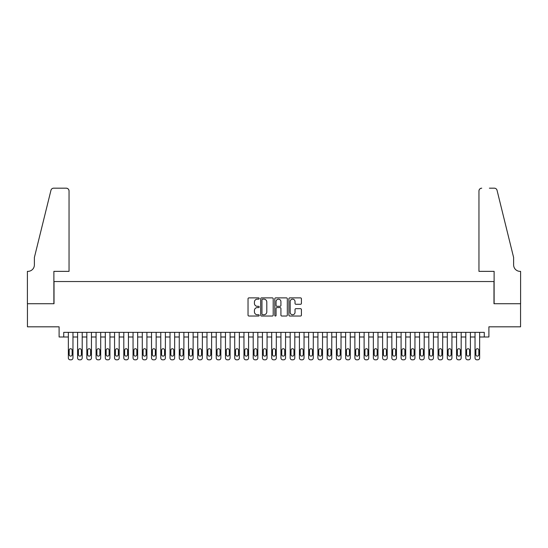 <?xml version="1.0" encoding="UTF-8"?>
<svg xmlns="http://www.w3.org/2000/svg" width="548" height="548" viewBox="0 0 548 548"><rect width="100%" height="100%" fill="white"/><g stroke="black" fill="none" stroke-linecap="round" stroke-linejoin="round"><path stroke-width="0.82" d="M259.211 298.516A0.637 0.637 0 0 0 258.574 297.879L248.936 297.879A0.904 0.904 0 0 0 248.032 298.783L248.032 315.114A0.904 0.904 0 0 0 248.936 316.025L258.574 316.025A0.637 0.637 0 0 0 259.211 315.388A0.637 0.637 0 0 0 258.574 314.751L257.327 314.751A2.904 2.904 0 0 1 254.423 311.853L254.423 310.49A2.904 2.904 0 0 1 257.327 307.586L258.574 307.586A0.637 0.637 0 0 0 259.211 306.949A0.637 0.637 0 0 0 258.574 306.318L257.327 306.318A2.904 2.904 0 0 1 254.423 303.414L254.423 302.051A2.904 2.904 0 0 1 257.327 299.146L258.574 299.146A0.637 0.637 0 0 0 259.211 298.516M300.516 304.277A0.904 0.904 0 0 0 301.421 303.366L301.421 298.783A0.904 0.904 0 0 0 300.516 297.879L289.81 297.879A0.904 0.904 0 0 0 288.899 298.783L288.899 315.114A0.904 0.904 0 0 0 289.81 316.025L300.516 316.025A0.904 0.904 0 0 0 301.421 315.114L301.421 309.579A0.904 0.904 0 0 0 300.516 308.675L295.934 308.675A0.904 0.904 0 0 0 295.023 309.579L295.023 312.326A2.425 2.425 0 0 1 292.598 314.751A2.425 2.425 0 0 1 290.173 312.326L290.173 301.578A2.425 2.425 0 0 1 292.598 299.146A2.425 2.425 0 0 1 295.023 301.578L295.023 303.366A0.904 0.904 0 0 0 295.934 304.277L300.516 304.277M484.274 336.993L488.898 336.993L488.898 326.82L520.552 326.82L520.552 303.715L493.981 303.715L493.981 281.535L54.019 281.535L54.019 303.715L27.448 303.715L27.448 326.82L59.102 326.82L59.102 336.993L68.349 336.993L68.349 357.974A1.85 1.85 0 0 0 70.192 359.817L71.117 359.817A1.85 1.85 0 0 0 72.966 357.974L72.966 336.993L77.59 336.993L77.59 357.974A1.85 1.85 0 0 0 79.439 359.817L80.364 359.817A1.85 1.85 0 0 0 82.207 357.974L82.207 336.993L86.831 336.993L86.831 357.974A1.85 1.85 0 0 0 88.68 359.817L89.605 359.817A1.85 1.85 0 0 0 91.454 357.974L91.454 336.993L96.071 336.993L96.071 357.974A1.85 1.85 0 0 0 97.921 359.817L98.846 359.817A1.85 1.85 0 0 0 100.695 357.974L100.695 336.993L105.319 336.993L105.319 357.974A1.85 1.85 0 0 0 107.168 359.817L108.093 359.817A1.85 1.85 0 0 0 109.936 357.974L109.936 336.993L114.559 336.993L114.559 357.974A1.85 1.85 0 0 0 116.409 359.817L117.334 359.817A1.85 1.85 0 0 0 119.183 357.974L119.183 336.993L123.8 336.993L123.8 357.974A1.85 1.85 0 0 0 125.65 359.817L126.574 359.817A1.85 1.85 0 0 0 128.424 357.974L128.424 336.993L133.048 336.993L133.048 357.974A1.85 1.85 0 0 0 134.897 359.817L135.822 359.817A1.85 1.85 0 0 0 137.664 357.974L137.664 336.993L142.288 336.993L142.288 357.974A1.85 1.85 0 0 0 144.138 359.817L145.062 359.817A1.85 1.85 0 0 0 146.912 357.974L146.912 336.993L151.529 336.993L151.529 357.974A1.85 1.85 0 0 0 153.378 359.817L154.303 359.817A1.85 1.85 0 0 0 156.153 357.974L156.153 336.993L160.776 336.993L160.776 357.974A1.85 1.85 0 0 0 162.626 359.817L163.551 359.817A1.85 1.85 0 0 0 165.393 357.974L165.393 336.993L170.017 336.993L170.017 357.974A1.85 1.85 0 0 0 171.867 359.817L172.791 359.817A1.85 1.85 0 0 0 174.641 357.974L174.641 336.993L179.258 336.993L179.258 357.974A1.85 1.85 0 0 0 181.107 359.817L182.032 359.817A1.85 1.85 0 0 0 183.881 357.974L183.881 336.993L188.505 336.993L188.505 357.974A1.85 1.85 0 0 0 190.355 359.817L191.279 359.817A1.85 1.85 0 0 0 193.122 357.974L193.122 336.993L197.746 336.993L197.746 357.974A1.85 1.85 0 0 0 199.595 359.817L200.52 359.817A1.85 1.85 0 0 0 202.37 357.974L202.37 336.993L206.986 336.993L206.986 357.974A1.85 1.85 0 0 0 208.836 359.817L209.761 359.817A1.85 1.85 0 0 0 211.61 357.974L211.61 336.993L216.234 336.993L216.234 357.974A1.85 1.85 0 0 0 218.083 359.817L219.008 359.817A1.85 1.85 0 0 0 220.851 357.974L220.851 336.993L225.475 336.993L225.475 357.974A1.85 1.85 0 0 0 227.324 359.817L228.249 359.817A1.85 1.85 0 0 0 230.098 357.974L230.098 336.993L234.715 336.993L234.715 357.974A1.85 1.85 0 0 0 236.565 359.817L237.49 359.817A1.85 1.85 0 0 0 239.339 357.974L239.339 336.993L243.963 336.993L243.963 357.974A1.85 1.85 0 0 0 245.812 359.817L246.73 359.817A1.85 1.85 0 0 0 248.58 357.974L248.58 336.993L253.203 336.993L253.203 357.974A1.85 1.85 0 0 0 255.053 359.817L255.978 359.817A1.85 1.85 0 0 0 257.827 357.974L257.827 336.993L262.444 336.993L262.444 357.974A1.85 1.85 0 0 0 264.294 359.817L265.218 359.817A1.85 1.85 0 0 0 267.068 357.974L267.068 336.993L271.692 336.993L271.692 357.974A1.85 1.85 0 0 0 273.541 359.817L274.459 359.817A1.85 1.85 0 0 0 276.308 357.974L276.308 336.993L280.932 336.993L280.932 357.974A1.85 1.85 0 0 0 282.782 359.817L283.706 359.817A1.85 1.85 0 0 0 285.556 357.974L285.556 336.993L290.173 336.993L290.173 357.974A1.85 1.85 0 0 0 292.022 359.817L292.947 359.817A1.85 1.85 0 0 0 294.797 357.974L294.797 336.993L299.42 336.993L299.42 357.974A1.85 1.85 0 0 0 301.27 359.817L302.188 359.817A1.85 1.85 0 0 0 304.037 357.974L304.037 336.993L308.661 336.993L308.661 357.974A1.85 1.85 0 0 0 310.511 359.817L311.435 359.817A1.85 1.85 0 0 0 313.285 357.974L313.285 336.993L317.902 336.993L317.902 357.974A1.85 1.85 0 0 0 319.751 359.817L320.676 359.817A1.85 1.85 0 0 0 322.525 357.974L322.525 336.993L327.149 336.993L327.149 357.974A1.85 1.85 0 0 0 328.992 359.817L329.917 359.817A1.85 1.85 0 0 0 331.766 357.974L331.766 336.993L336.39 336.993L336.39 357.974A1.85 1.85 0 0 0 338.239 359.817L339.164 359.817A1.85 1.85 0 0 0 341.014 357.974L341.014 336.993L345.63 336.993L345.63 357.974A1.85 1.85 0 0 0 347.48 359.817L348.405 359.817A1.85 1.85 0 0 0 350.254 357.974L350.254 336.993L354.878 336.993L354.878 357.974A1.85 1.85 0 0 0 356.721 359.817L357.645 359.817A1.85 1.85 0 0 0 359.495 357.974L359.495 336.993L364.119 336.993L364.119 357.974A1.85 1.85 0 0 0 365.968 359.817L366.893 359.817A1.85 1.85 0 0 0 368.742 357.974L368.742 336.993L373.359 336.993L373.359 357.974A1.85 1.85 0 0 0 375.209 359.817L376.134 359.817A1.85 1.85 0 0 0 377.983 357.974L377.983 336.993L382.607 336.993L382.607 357.974A1.85 1.85 0 0 0 384.449 359.817L385.374 359.817A1.85 1.85 0 0 0 387.224 357.974L387.224 336.993L391.847 336.993L391.847 357.974A1.85 1.85 0 0 0 393.697 359.817L394.622 359.817A1.85 1.85 0 0 0 396.471 357.974L396.471 336.993L401.088 336.993L401.088 357.974A1.85 1.85 0 0 0 402.938 359.817L403.862 359.817A1.85 1.85 0 0 0 405.712 357.974L405.712 336.993L410.336 336.993L410.336 357.974A1.85 1.85 0 0 0 412.178 359.817L413.103 359.817A1.85 1.85 0 0 0 414.952 357.974L414.952 336.993L419.576 336.993L419.576 357.974A1.85 1.85 0 0 0 421.426 359.817L422.35 359.817A1.85 1.85 0 0 0 424.2 357.974L424.2 336.993L428.817 336.993L428.817 357.974A1.85 1.85 0 0 0 430.666 359.817L431.591 359.817A1.85 1.85 0 0 0 433.441 357.974L433.441 336.993L438.064 336.993L438.064 357.974A1.85 1.85 0 0 0 439.907 359.817L440.832 359.817A1.85 1.85 0 0 0 442.681 357.974L442.681 336.993L447.305 336.993L447.305 357.974A1.85 1.85 0 0 0 449.155 359.817L450.079 359.817A1.85 1.85 0 0 0 451.929 357.974L451.929 336.993L456.546 336.993L456.546 357.974A1.85 1.85 0 0 0 458.395 359.817L459.32 359.817A1.85 1.85 0 0 0 461.169 357.974L461.169 336.993L465.793 336.993L465.793 357.974A1.85 1.85 0 0 0 467.636 359.817L468.561 359.817A1.85 1.85 0 0 0 470.41 357.974L470.41 336.993L475.034 336.993L475.034 357.974A1.85 1.85 0 0 0 476.883 359.817L477.808 359.817A1.85 1.85 0 0 0 479.651 357.974L479.651 336.993L484.274 336.993L484.274 332.369L63.726 332.369L63.726 336.993M273.205 298.783A0.904 0.904 0 0 0 272.301 297.879L261.595 297.879A0.904 0.904 0 0 0 260.684 298.783L260.684 315.114A0.904 0.904 0 0 0 261.595 316.025L272.301 316.025A0.904 0.904 0 0 0 273.205 315.114L273.205 298.783M275.699 297.879L286.405 297.879A0.904 0.904 0 0 1 287.316 298.783L287.316 315.114A0.904 0.904 0 0 1 286.405 316.025L281.823 316.025A0.904 0.904 0 0 1 280.919 315.114L280.919 308.497A0.904 0.904 0 0 0 280.007 307.586L276.973 307.586A0.904 0.904 0 0 0 276.062 308.497L276.062 315.388A0.637 0.637 0 0 1 275.432 316.025A0.637 0.637 0 0 1 274.795 315.388L274.795 298.783A0.904 0.904 0 0 1 275.699 297.879M262.595 299.146A0.637 0.637 0 0 0 261.958 299.783L261.958 314.12A0.637 0.637 0 0 0 262.595 314.751L263.91 314.751A2.904 2.904 0 0 0 266.808 311.853L266.808 302.051A2.904 2.904 0 0 0 263.91 299.146L262.595 299.146M280.919 301.619A2.425 2.425 0 0 0 278.494 299.194A2.425 2.425 0 0 0 276.062 301.619L276.062 305.407A0.904 0.904 0 0 0 276.973 306.318L280.007 306.318A0.904 0.904 0 0 0 280.919 305.407L280.919 301.619M72.966 332.369L72.966 357.974M68.349 332.369L68.349 357.974M72.137 354.645A1.48 1.48 0 0 1 70.658 356.125A1.48 1.48 0 0 1 69.178 354.645L69.178 350.206A1.48 1.48 0 0 1 70.658 348.727A1.48 1.48 0 0 1 72.137 350.206L72.137 354.645M70.192 359.817L71.117 359.817M69.041 271.363L69.041 190.951A2.774 2.774 0 0 0 66.267 188.183L53.649 188.183A2.774 2.774 0 0 0 50.957 190.286L34.38 257.498L34.38 264.896A6.473 6.473 0 0 1 27.907 271.363L27.4 271.363L27.4 303.715L53.882 303.715L53.882 271.363L69.041 271.363L69.041 190.951C68.863 189.279 67.938 188.354 66.267 188.183L58.595 188.183M50.957 190.286C51.663 188.765 51.663 188.765 50.957 190.286C51.663 188.765 51.663 188.765 50.957 190.286M34.38 264.896A6.473 6.473 0 0 1 27.907 271.363M478.959 271.363L478.959 190.951L478.959 271.363L494.118 271.363L494.118 303.715L520.6 303.715L520.6 271.363L520.093 271.363A6.473 6.473 0 0 1 513.62 264.896A6.473 6.473 0 0 0 520.093 271.363M508.537 236.894L497.043 190.286L513.62 257.498L513.62 264.896M489.405 188.183L494.351 188.183A2.774 2.774 0 0 1 497.043 190.286C496.337 188.765 496.337 188.765 497.043 190.286C496.337 188.765 496.337 188.765 497.043 190.286M481.733 188.183A2.774 2.774 0 0 0 478.959 190.951C479.137 189.279 480.062 188.354 481.733 188.183M82.207 332.369L82.207 357.974M77.59 332.369L77.59 357.974M81.378 354.645A1.48 1.48 0 0 1 79.898 356.125A1.48 1.48 0 0 1 78.419 354.645L78.419 350.206A1.48 1.48 0 0 1 79.898 348.727A1.48 1.48 0 0 1 81.378 350.206L81.378 354.645M79.439 359.817L80.364 359.817M91.454 332.369L91.454 357.974M86.831 332.369L86.831 357.974M90.619 354.645A1.48 1.48 0 0 1 89.139 356.125A1.48 1.48 0 0 1 87.666 354.645L87.666 350.206A1.48 1.48 0 0 1 89.139 348.727A1.48 1.48 0 0 1 90.619 350.206L90.619 354.645M88.68 359.817L89.605 359.817M100.695 332.369L100.695 357.974M96.071 332.369L96.071 357.974M99.866 354.645A1.48 1.48 0 0 1 98.387 356.125A1.48 1.48 0 0 1 96.907 354.645L96.907 350.206A1.48 1.48 0 0 1 98.387 348.727A1.48 1.48 0 0 1 99.866 350.206L99.866 354.645M97.921 359.817L98.846 359.817M109.936 332.369L109.936 357.974M105.319 332.369L105.319 357.974M109.107 354.645A1.48 1.48 0 0 1 107.627 356.125A1.48 1.48 0 0 1 106.148 354.645L106.148 350.206A1.48 1.48 0 0 1 107.627 348.727A1.48 1.48 0 0 1 109.107 350.206L109.107 354.645M107.168 359.817L108.093 359.817M119.183 332.369L119.183 357.974M114.559 332.369L114.559 357.974M118.347 354.645A1.48 1.48 0 0 1 116.868 356.125A1.48 1.48 0 0 1 115.395 354.645L115.395 350.206A1.48 1.48 0 0 1 116.868 348.727A1.48 1.48 0 0 1 118.347 350.206L118.347 354.645M116.409 359.817L117.334 359.817M128.424 332.369L128.424 357.974M123.8 332.369L123.8 357.974M127.595 354.645A1.48 1.48 0 0 1 126.115 356.125A1.48 1.48 0 0 1 124.636 354.645L124.636 350.206A1.48 1.48 0 0 1 126.115 348.727A1.48 1.48 0 0 1 127.595 350.206L127.595 354.645M125.65 359.817L126.574 359.817M137.664 332.369L137.664 357.974M133.048 332.369L133.048 357.974M136.836 354.645A1.48 1.48 0 0 1 135.356 356.125A1.48 1.48 0 0 1 133.876 354.645L133.876 350.206A1.48 1.48 0 0 1 135.356 348.727A1.48 1.48 0 0 1 136.836 350.206L136.836 354.645M134.897 359.817L135.822 359.817M146.912 332.369L146.912 357.974M142.288 332.369L142.288 357.974M146.076 354.645A1.48 1.48 0 0 1 144.597 356.125A1.48 1.48 0 0 1 143.124 354.645L143.124 350.206A1.48 1.48 0 0 1 144.597 348.727A1.48 1.48 0 0 1 146.076 350.206L146.076 354.645M144.138 359.817L145.062 359.817M156.153 332.369L156.153 357.974M151.529 332.369L151.529 357.974M155.324 354.645A1.48 1.48 0 0 1 153.844 356.125A1.48 1.48 0 0 1 152.365 354.645L152.365 350.206A1.48 1.48 0 0 1 153.844 348.727A1.48 1.48 0 0 1 155.324 350.206L155.324 354.645M153.378 359.817L154.303 359.817M165.393 332.369L165.393 357.974M160.776 332.369L160.776 357.974M164.564 354.645A1.48 1.48 0 0 1 163.085 356.125A1.48 1.48 0 0 1 161.605 354.645L161.605 350.206A1.48 1.48 0 0 1 163.085 348.727A1.48 1.48 0 0 1 164.564 350.206L164.564 354.645M162.626 359.817L163.551 359.817M174.641 332.369L174.641 357.974M170.017 332.369L170.017 357.974M173.805 354.645A1.48 1.48 0 0 1 172.325 356.125A1.48 1.48 0 0 1 170.853 354.645L170.853 350.206A1.48 1.48 0 0 1 172.325 348.727A1.48 1.48 0 0 1 173.805 350.206L173.805 354.645M171.867 359.817L172.791 359.817M183.881 332.369L183.881 357.974M179.258 332.369L179.258 357.974M183.053 354.645A1.48 1.48 0 0 1 181.573 356.125A1.48 1.48 0 0 1 180.093 354.645L180.093 350.206A1.48 1.48 0 0 1 181.573 348.727A1.48 1.48 0 0 1 183.053 350.206L183.053 354.645M181.107 359.817L182.032 359.817M193.122 332.369L193.122 357.974M188.505 332.369L188.505 357.974M192.293 354.645A1.48 1.48 0 0 1 190.814 356.125A1.48 1.48 0 0 1 189.334 354.645L189.334 350.206A1.48 1.48 0 0 1 190.814 348.727A1.48 1.48 0 0 1 192.293 350.206L192.293 354.645M190.355 359.817L191.279 359.817M202.37 332.369L202.37 357.974M197.746 332.369L197.746 357.974M201.534 354.645A1.48 1.48 0 0 1 200.054 356.125A1.48 1.48 0 0 1 198.582 354.645L198.582 350.206A1.48 1.48 0 0 1 200.054 348.727A1.48 1.48 0 0 1 201.534 350.206L201.534 354.645M199.595 359.817L200.52 359.817M211.61 332.369L211.61 357.974M206.986 332.369L206.986 357.974M210.781 354.645A1.48 1.48 0 0 1 209.302 356.125A1.48 1.48 0 0 1 207.822 354.645L207.822 350.206A1.48 1.48 0 0 1 209.302 348.727A1.48 1.48 0 0 1 210.781 350.206L210.781 354.645M208.836 359.817L209.761 359.817M220.851 332.369L220.851 357.974M216.234 332.369L216.234 357.974M220.022 354.645A1.48 1.48 0 0 1 218.542 356.125A1.48 1.48 0 0 1 217.063 354.645L217.063 350.206A1.48 1.48 0 0 1 218.542 348.727A1.48 1.48 0 0 1 220.022 350.206L220.022 354.645M218.083 359.817L219.008 359.817M230.098 332.369L230.098 357.974M225.475 332.369L225.475 357.974M229.263 354.645A1.48 1.48 0 0 1 227.783 356.125A1.48 1.48 0 0 1 226.303 354.645L226.303 350.206A1.48 1.48 0 0 1 227.783 348.727A1.48 1.48 0 0 1 229.263 350.206L229.263 354.645M227.324 359.817L228.249 359.817M239.339 332.369L239.339 357.974M234.715 332.369L234.715 357.974M238.51 354.645A1.48 1.48 0 0 1 237.031 356.125A1.48 1.48 0 0 1 235.551 354.645L235.551 350.206A1.48 1.48 0 0 1 237.031 348.727A1.48 1.48 0 0 1 238.51 350.206L238.51 354.645M236.565 359.817L237.49 359.817M248.58 332.369L248.58 357.974M243.963 332.369L243.963 357.974M247.751 354.645A1.48 1.48 0 0 1 246.271 356.125A1.48 1.48 0 0 1 244.792 354.645L244.792 350.206A1.48 1.48 0 0 1 246.271 348.727A1.48 1.48 0 0 1 247.751 350.206L247.751 354.645M245.812 359.817L246.73 359.817M257.827 332.369L257.827 357.974M253.203 332.369L253.203 357.974M256.991 354.645A1.48 1.48 0 0 1 255.512 356.125A1.48 1.48 0 0 1 254.032 354.645L254.032 350.206A1.48 1.48 0 0 1 255.512 348.727A1.48 1.48 0 0 1 256.991 350.206L256.991 354.645M255.053 359.817L255.978 359.817M267.068 332.369L267.068 357.974M262.444 332.369L262.444 357.974M266.239 354.645A1.48 1.48 0 0 1 264.759 356.125A1.48 1.48 0 0 1 263.28 354.645L263.28 350.206A1.48 1.48 0 0 1 264.759 348.727A1.48 1.48 0 0 1 266.239 350.206L266.239 354.645M264.294 359.817L265.218 359.817M276.308 332.369L276.308 357.974M271.692 332.369L271.692 357.974M275.48 354.645A1.48 1.48 0 0 1 274 356.125A1.48 1.48 0 0 1 272.52 354.645L272.52 350.206A1.48 1.48 0 0 1 274 348.727A1.48 1.48 0 0 1 275.48 350.206L275.48 354.645M273.541 359.817L274.459 359.817M285.556 332.369L285.556 357.974M280.932 332.369L280.932 357.974M284.72 354.645A1.48 1.48 0 0 1 283.241 356.125A1.48 1.48 0 0 1 281.761 354.645L281.761 350.206A1.48 1.48 0 0 1 283.241 348.727A1.48 1.48 0 0 1 284.72 350.206L284.72 354.645M282.782 359.817L283.706 359.817M294.797 332.369L294.797 357.974M290.173 332.369L290.173 357.974M293.968 354.645A1.48 1.48 0 0 1 292.488 356.125A1.48 1.48 0 0 1 291.009 354.645L291.009 350.206A1.48 1.48 0 0 1 292.488 348.727A1.48 1.48 0 0 1 293.968 350.206L293.968 354.645M292.022 359.817L292.947 359.817M304.037 332.369L304.037 357.974M299.42 332.369L299.42 357.974M303.208 354.645A1.48 1.48 0 0 1 301.729 356.125A1.48 1.48 0 0 1 300.249 354.645L300.249 350.206A1.48 1.48 0 0 1 301.729 348.727A1.48 1.48 0 0 1 303.208 350.206L303.208 354.645M301.27 359.817L302.188 359.817M313.285 332.369L313.285 357.974M308.661 332.369L308.661 357.974M312.449 354.645A1.48 1.48 0 0 1 310.969 356.125A1.48 1.48 0 0 1 309.49 354.645L309.49 350.206A1.48 1.48 0 0 1 310.969 348.727A1.48 1.48 0 0 1 312.449 350.206L312.449 354.645M310.511 359.817L311.435 359.817M322.525 332.369L322.525 357.974M317.902 332.369L317.902 357.974M321.697 354.645A1.48 1.48 0 0 1 320.217 356.125A1.48 1.48 0 0 1 318.737 354.645L318.737 350.206A1.48 1.48 0 0 1 320.217 348.727A1.48 1.48 0 0 1 321.697 350.206L321.697 354.645M319.751 359.817L320.676 359.817M331.766 332.369L331.766 357.974M327.149 332.369L327.149 357.974M330.937 354.645A1.48 1.48 0 0 1 329.458 356.125A1.48 1.48 0 0 1 327.978 354.645L327.978 350.206A1.48 1.48 0 0 1 329.458 348.727A1.48 1.48 0 0 1 330.937 350.206L330.937 354.645M328.992 359.817L329.917 359.817M341.014 332.369L341.014 357.974M336.39 332.369L336.39 357.974M340.178 354.645A1.48 1.48 0 0 1 338.698 356.125A1.48 1.48 0 0 1 337.219 354.645L337.219 350.206A1.48 1.48 0 0 1 338.698 348.727A1.48 1.48 0 0 1 340.178 350.206L340.178 354.645M338.239 359.817L339.164 359.817M350.254 332.369L350.254 357.974M345.63 332.369L345.63 357.974M349.419 354.645A1.48 1.48 0 0 1 347.946 356.125A1.48 1.48 0 0 1 346.466 354.645L346.466 350.206A1.48 1.48 0 0 1 347.946 348.727A1.48 1.48 0 0 1 349.419 350.206L349.419 354.645M347.48 359.817L348.405 359.817M359.495 332.369L359.495 357.974M354.878 332.369L354.878 357.974M358.666 354.645A1.48 1.48 0 0 1 357.186 356.125A1.48 1.48 0 0 1 355.707 354.645L355.707 350.206A1.48 1.48 0 0 1 357.186 348.727A1.48 1.48 0 0 1 358.666 350.206L358.666 354.645M356.721 359.817L357.645 359.817M368.742 332.369L368.742 357.974M364.119 332.369L364.119 357.974M367.907 354.645A1.48 1.48 0 0 1 366.427 356.125A1.48 1.48 0 0 1 364.947 354.645L364.947 350.206A1.48 1.48 0 0 1 366.427 348.727A1.48 1.48 0 0 1 367.907 350.206L367.907 354.645M365.968 359.817L366.893 359.817M377.983 332.369L377.983 357.974M373.359 332.369L373.359 357.974M377.147 354.645A1.48 1.48 0 0 1 375.675 356.125A1.48 1.48 0 0 1 374.195 354.645L374.195 350.206A1.48 1.48 0 0 1 375.675 348.727A1.48 1.48 0 0 1 377.147 350.206L377.147 354.645M375.209 359.817L376.134 359.817M387.224 332.369L387.224 357.974M382.607 332.369L382.607 357.974M386.395 354.645A1.48 1.48 0 0 1 384.915 356.125A1.48 1.48 0 0 1 383.436 354.645L383.436 350.206A1.48 1.48 0 0 1 384.915 348.727A1.48 1.48 0 0 1 386.395 350.206L386.395 354.645M384.449 359.817L385.374 359.817M396.471 332.369L396.471 357.974M391.847 332.369L391.847 357.974M395.635 354.645A1.48 1.48 0 0 1 394.156 356.125A1.48 1.48 0 0 1 392.676 354.645L392.676 350.206A1.48 1.48 0 0 1 394.156 348.727A1.48 1.48 0 0 1 395.635 350.206L395.635 354.645M393.697 359.817L394.622 359.817M405.712 332.369L405.712 357.974M401.088 332.369L401.088 357.974M404.876 354.645A1.48 1.48 0 0 1 403.403 356.125A1.48 1.48 0 0 1 401.924 354.645L401.924 350.206A1.48 1.48 0 0 1 403.403 348.727A1.48 1.48 0 0 1 404.876 350.206L404.876 354.645M402.938 359.817L403.862 359.817M414.952 332.369L414.952 357.974M410.336 332.369L410.336 357.974M414.124 354.645A1.48 1.48 0 0 1 412.644 356.125A1.48 1.48 0 0 1 411.164 354.645L411.164 350.206A1.48 1.48 0 0 1 412.644 348.727A1.48 1.48 0 0 1 414.124 350.206L414.124 354.645M412.178 359.817L413.103 359.817M424.2 332.369L424.2 357.974M419.576 332.369L419.576 357.974M423.364 354.645A1.48 1.48 0 0 1 421.885 356.125A1.48 1.48 0 0 1 420.405 354.645L420.405 350.206A1.48 1.48 0 0 1 421.885 348.727A1.48 1.48 0 0 1 423.364 350.206L423.364 354.645M421.426 359.817L422.35 359.817M433.441 332.369L433.441 357.974M428.817 332.369L428.817 357.974M432.605 354.645A1.48 1.48 0 0 1 431.132 356.125A1.48 1.48 0 0 1 429.653 354.645L429.653 350.206A1.48 1.48 0 0 1 431.132 348.727A1.48 1.48 0 0 1 432.605 350.206L432.605 354.645M430.666 359.817L431.591 359.817M442.681 332.369L442.681 357.974M438.064 332.369L438.064 357.974M441.852 354.645A1.48 1.48 0 0 1 440.373 356.125A1.48 1.48 0 0 1 438.893 354.645L438.893 350.206A1.48 1.48 0 0 1 440.373 348.727A1.48 1.48 0 0 1 441.852 350.206L441.852 354.645M439.907 359.817L440.832 359.817M451.929 332.369L451.929 357.974M447.305 332.369L447.305 357.974M451.093 354.645A1.48 1.48 0 0 1 449.613 356.125A1.48 1.48 0 0 1 448.134 354.645L448.134 350.206A1.48 1.48 0 0 1 449.613 348.727A1.48 1.48 0 0 1 451.093 350.206L451.093 354.645M449.155 359.817L450.079 359.817M461.169 332.369L461.169 357.974M456.546 332.369L456.546 357.974M460.334 354.645A1.48 1.48 0 0 1 458.861 356.125A1.48 1.48 0 0 1 457.381 354.645L457.381 350.206A1.48 1.48 0 0 1 458.861 348.727A1.48 1.48 0 0 1 460.334 350.206L460.334 354.645M458.395 359.817L459.32 359.817M470.41 332.369L470.41 357.974M465.793 332.369L465.793 357.974M469.581 354.645A1.48 1.48 0 0 1 468.102 356.125A1.48 1.48 0 0 1 466.622 354.645L466.622 350.206A1.48 1.48 0 0 1 468.102 348.727A1.48 1.48 0 0 1 469.581 350.206L469.581 354.645M467.636 359.817L468.561 359.817M479.651 332.369L479.651 357.974M475.034 332.369L475.034 357.974M478.822 354.645A1.48 1.48 0 0 1 477.342 356.125A1.48 1.48 0 0 1 475.863 354.645L475.863 350.206A1.48 1.48 0 0 1 477.342 348.727A1.48 1.48 0 0 1 478.822 350.206L478.822 354.645M476.883 359.817L477.808 359.817"/></g></svg>
